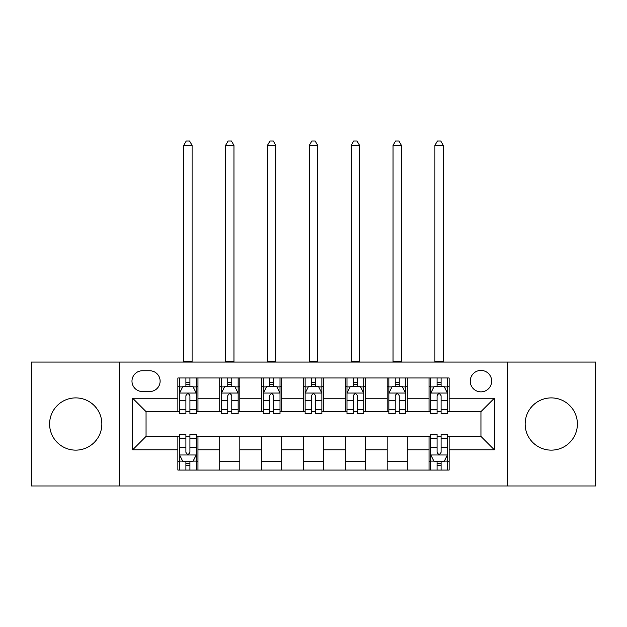 <?xml version="1.0" encoding="UTF-8"?>
<svg xmlns="http://www.w3.org/2000/svg" width="627" height="627" viewBox="0 0 627 627"><rect width="100%" height="100%" fill="white"/><g stroke="black" fill="none" stroke-linecap="round" stroke-linejoin="round"><path stroke-width="0.94" d="M551.274 397.894A26.122 26.122 0 0 0 525.152 424.017A26.122 26.122 0 0 0 551.274 450.139A26.122 26.122 0 0 0 577.396 424.017A26.122 26.122 0 0 0 551.274 397.894M75.726 397.894A26.122 26.122 0 0 0 49.604 424.017A26.122 26.122 0 0 0 75.726 450.139A26.122 26.122 0 0 0 101.848 424.017A26.122 26.122 0 0 0 75.726 397.894M480.948 370.432A10.714 10.714 0 0 0 470.234 381.145A10.714 10.714 0 0 0 480.948 391.867A10.714 10.714 0 0 0 491.662 381.145A10.714 10.714 0 0 0 480.948 370.432M507.737 485.972L595.65 485.972L595.65 362.061L507.737 362.061L507.737 485.972L119.263 485.972L119.263 362.061L31.35 362.061L31.35 485.972L119.263 485.972M142.368 391.53L149.735 391.53A10.385 10.385 0 0 0 160.12 381.145A10.385 10.385 0 0 0 149.735 370.769L142.368 370.769A10.385 10.385 0 0 0 131.983 381.145A10.385 10.385 0 0 0 142.368 391.53M507.737 362.061L119.263 362.061M177.864 449.802L132.658 449.802L132.658 398.231L177.864 398.231L177.864 411.625L146.052 411.625L146.052 436.408L177.864 436.408L177.864 470.062L449.136 470.062L449.136 436.408L480.948 436.408L480.948 411.625L449.136 411.625L449.136 398.231L494.342 398.231L494.342 449.802L449.136 449.802M449.136 398.231L449.136 377.971L177.864 377.971L177.864 398.231M429.04 377.971L429.04 411.625L430.71 411.625M437.074 411.625L441.094 411.625M447.459 411.625L449.136 411.625M429.04 411.625L405.598 411.625M387.18 377.971L387.18 411.625L388.85 411.625M395.214 411.625L399.234 411.625M387.18 411.625L363.731 411.625M345.312 377.971L345.312 411.625L346.99 411.625M353.354 411.625L357.374 411.625M345.312 411.625L321.87 411.625M303.452 377.971L303.452 411.625L305.13 411.625M311.494 411.625L315.506 411.625M303.452 411.625L280.01 411.625M261.592 377.971L261.592 411.625L263.269 411.625M269.626 411.625L273.646 411.625M261.592 411.625L238.15 411.625M219.732 377.971L219.732 411.625L221.402 411.625M227.766 411.625L231.786 411.625M219.732 411.625L196.29 411.625M177.864 411.625L179.541 411.625M185.905 411.625L189.926 411.625M177.864 436.408L179.541 436.408M185.905 436.408L189.926 436.408M196.29 436.408L197.96 436.408L197.96 470.062M430.71 436.408L197.96 436.408M437.074 436.408L441.094 436.408M447.459 436.408L449.136 436.408M197.96 377.971L197.96 411.625M177.864 386.342L179.541 386.342M185.905 386.342L189.926 386.342M196.29 386.342L197.96 386.342M177.864 461.691L179.541 461.691M185.905 461.691L189.926 461.691M196.29 461.691L197.96 461.691M219.732 436.408L219.732 470.062M239.82 377.971L239.82 411.625M219.732 386.342L221.402 386.342M227.766 386.342L231.786 386.342M238.15 386.342L239.82 386.342M239.82 436.408L239.82 470.062M219.732 461.691L239.82 461.691M261.592 436.408L261.592 470.062M281.688 436.408L281.688 470.062M261.592 461.691L281.688 461.691M281.688 377.971L281.688 411.625M261.592 386.342L263.269 386.342M269.626 386.342L273.646 386.342M280.01 386.342L281.688 386.342M303.452 436.408L303.452 470.062M323.548 436.408L323.548 470.062M303.452 461.691L323.548 461.691M323.548 377.971L323.548 411.625M303.452 386.342L305.13 386.342M311.494 386.342L315.506 386.342M321.87 386.342L323.548 386.342M345.312 436.408L345.312 470.062M365.408 436.408L365.408 470.062M345.312 461.691L365.408 461.691M365.408 377.971L365.408 411.625M345.312 386.342L346.99 386.342M353.354 386.342L357.374 386.342M363.731 386.342L365.408 386.342M387.18 436.408L387.18 470.062M407.268 436.408L407.268 470.062M387.18 461.691L407.268 461.691M407.268 377.971L407.268 411.625M387.18 386.342L388.85 386.342M395.214 386.342L399.234 386.342M405.598 386.342L407.268 386.342M429.04 436.408L429.04 470.062M429.04 461.691L430.71 461.691M437.074 461.691L441.094 461.691M447.459 461.691L449.136 461.691M429.04 386.342L430.71 386.342M437.074 386.342L441.094 386.342M447.459 386.342L449.136 386.342M146.052 411.625L132.658 398.231M146.052 436.408L132.658 449.802M494.342 398.231L480.948 411.625M494.342 449.802L480.948 436.408M189.926 382.321L185.905 382.321M196.29 409.439L189.926 409.439L189.926 413.632L196.29 413.632L196.29 393.207L192.936 386.506L182.888 386.506L179.541 393.207L179.541 413.632L185.905 413.632L185.905 409.439L179.541 409.439M179.541 393.207L179.541 377.971M196.29 393.207L196.29 377.971M185.905 386.506L185.905 377.971M189.926 377.971L189.926 386.506M189.926 409.439L189.926 395.715C188.586 393.137 187.246 393.137 185.905 395.715L185.905 409.439M183.727 362.061L183.727 145.386L192.097 145.386L189.589 141.028L186.243 141.028L183.727 145.386M192.097 362.061L192.097 145.386M185.905 465.712L189.926 465.712M179.541 438.594L185.905 438.594L185.905 434.401L179.541 434.401L179.541 454.826L182.888 461.527L192.936 461.527L196.29 454.826L196.29 434.401L189.926 434.401L189.926 438.594L196.29 438.594M196.29 454.826L196.29 470.062M179.541 454.826L179.541 470.062M189.926 461.527L189.926 470.062M185.905 470.062L185.905 461.527M185.905 438.594L185.905 452.318C187.246 454.896 188.578 454.896 189.926 452.318L189.926 438.594M231.786 382.321L227.766 382.321M238.15 409.439L231.786 409.439L231.786 413.632L238.15 413.632L238.15 393.207L234.796 386.506L224.756 386.506L221.402 393.207L221.402 413.632L227.766 413.632L227.766 409.439L221.402 409.439M221.402 393.207L221.402 377.971M238.15 393.207L238.15 377.971M227.766 386.506L227.766 377.971M231.786 377.971L231.786 386.506M231.786 409.439L231.786 395.715C230.446 393.137 229.106 393.137 227.766 395.715L227.766 409.439M225.587 362.061L225.587 145.386L233.965 145.386L231.449 141.028L228.103 141.028L225.587 145.386M233.965 362.061L233.965 145.386M273.646 382.321L269.626 382.321M280.01 409.439L273.646 409.439L273.646 413.632L280.01 413.632L280.01 393.207L276.664 386.506L266.616 386.506L263.269 393.207L263.269 413.632L269.626 413.632L269.626 409.439L263.269 409.439M263.269 393.207L263.269 377.971M280.01 393.207L280.01 377.971M269.626 386.506L269.626 377.971M273.646 377.971L273.646 386.506M273.646 409.439L273.646 395.715C272.306 393.137 270.974 393.137 269.626 395.715L269.626 409.439M267.455 362.061L267.455 145.386L275.825 145.386L273.309 141.028L269.963 141.028L267.455 145.386M275.825 362.061L275.825 145.386M315.506 382.321L311.494 382.321M321.87 409.439L315.506 409.439L315.506 413.632L321.87 413.632L321.87 393.207L318.524 386.506L308.476 386.506L305.13 393.207L305.13 413.632L311.494 413.632L311.494 409.439L305.13 409.439M305.13 393.207L305.13 377.971M321.87 393.207L321.87 377.971M311.494 386.506L311.494 377.971M315.506 377.971L315.506 386.506M315.506 409.439L315.506 395.715C314.174 393.137 312.834 393.137 311.494 395.715L311.494 409.439M309.315 362.061L309.315 145.386L317.685 145.386L315.177 141.028L311.823 141.028L309.315 145.386M317.685 362.061L317.685 145.386M357.374 382.321L353.354 382.321M363.731 409.439L357.374 409.439L357.374 413.632L363.731 413.632L363.731 393.207L360.384 386.506L350.336 386.506L346.99 393.207L346.99 413.632L353.354 413.632L353.354 409.439L346.99 409.439M346.99 393.207L346.99 377.971M363.731 393.207L363.731 377.971M353.354 386.506L353.354 377.971M357.374 377.971L357.374 386.506M357.374 409.439L357.374 395.715C356.034 393.137 354.694 393.137 353.354 395.715L353.354 409.439M351.175 362.061L351.175 145.386L359.545 145.386L357.037 141.028L353.691 141.028L351.175 145.386M359.545 362.061L359.545 145.386M399.234 382.321L395.214 382.321M405.598 409.439L399.234 409.439L399.234 413.632L405.598 413.632L405.598 393.207L402.244 386.506L392.204 386.506L388.85 393.207L388.85 413.632L395.214 413.632L395.214 409.439L388.85 409.439M388.85 393.207L388.85 377.971M405.598 393.207L405.598 377.971M395.214 386.506L395.214 377.971M399.234 377.971L399.234 386.506M399.234 409.439L399.234 395.715C397.894 393.137 396.554 393.137 395.214 395.715L395.214 409.439M393.035 362.061L393.035 145.386L401.413 145.386L398.897 141.028L395.551 141.028L393.035 145.386M401.413 362.061L401.413 145.386M441.094 382.321L437.074 382.321M447.459 409.439L441.094 409.439L441.094 413.632L447.459 413.632L447.459 393.207L444.112 386.506L434.064 386.506L430.71 393.207L430.71 413.632L437.074 413.632L437.074 409.439L430.71 409.439M430.71 393.207L430.71 377.971M447.459 393.207L447.459 377.971M437.074 386.506L437.074 377.971M441.094 377.971L441.094 386.506M441.094 409.439L441.094 395.715C439.754 393.137 438.422 393.137 437.074 395.715L437.074 409.439M434.903 362.061L434.903 145.386L443.273 145.386L440.757 141.028L437.411 141.028L434.903 145.386M443.273 362.061L443.273 145.386M437.074 465.712L441.094 465.712M430.71 438.594L437.074 438.594L437.074 434.401L430.71 434.401L430.71 454.826L434.064 461.527L444.112 461.527L447.459 454.826L447.459 434.401L441.094 434.401L441.094 438.594L447.459 438.594M447.459 454.826L447.459 470.062M430.71 454.826L430.71 470.062M441.094 461.527L441.094 470.062M437.074 470.062L437.074 461.527M437.074 438.594L437.074 452.318C438.414 454.896 439.754 454.896 441.094 452.318L441.094 438.594M219.732 449.802L197.96 449.802M219.732 398.231L197.96 398.231M261.592 398.231L239.82 398.231M261.592 449.802L239.82 449.802M303.452 398.231L281.688 398.231M303.452 449.802L281.688 449.802M345.312 398.231L323.548 398.231M345.312 449.802L323.548 449.802M387.18 398.231L365.408 398.231M387.18 449.802L365.408 449.802M429.04 398.231L407.268 398.231M429.04 449.802L407.268 449.802M196.204 393.035L179.628 393.035M179.541 386.906L182.692 386.906M193.14 386.906L196.29 386.906M185.905 400.457L179.541 400.457M196.29 400.457L189.926 400.457M189.926 384.453L185.905 384.453M183.727 361.223L192.097 361.223M179.628 454.99L196.204 454.99M196.29 461.119L193.14 461.119M182.692 461.119L179.541 461.119M189.926 447.576L196.29 447.576M179.541 447.576L185.905 447.576M185.905 463.58L189.926 463.58M238.064 393.035L221.488 393.035M221.402 386.906L224.552 386.906M235 386.906L238.15 386.906M227.766 400.457L221.402 400.457M238.15 400.457L231.786 400.457M231.786 384.453L227.766 384.453M225.587 361.223L233.965 361.223M279.924 393.035L263.348 393.035M263.269 386.906L266.412 386.906M276.86 386.906L280.01 386.906M269.626 400.457L263.269 400.457M280.01 400.457L273.646 400.457M273.646 384.453L269.626 384.453M267.455 361.223L275.825 361.223M321.792 393.035L305.208 393.035M305.13 386.906L308.272 386.906M318.728 386.906L321.87 386.906M311.494 400.457L305.13 400.457M321.87 400.457L315.506 400.457M315.506 384.453L311.494 384.453M309.315 361.223L317.685 361.223M363.652 393.035L347.076 393.035M346.99 386.906L350.14 386.906M360.588 386.906L363.731 386.906M353.354 400.457L346.99 400.457M363.731 400.457L357.374 400.457M357.374 384.453L353.354 384.453M351.175 361.223L359.545 361.223M405.512 393.035L388.936 393.035M388.85 386.906L392 386.906M402.448 386.906L405.598 386.906M395.214 400.457L388.85 400.457M405.598 400.457L399.234 400.457M399.234 384.453L395.214 384.453M393.035 361.223L401.413 361.223M447.372 393.035L430.796 393.035M430.71 386.906L433.86 386.906M444.308 386.906L447.459 386.906M437.074 400.457L430.71 400.457M447.459 400.457L441.094 400.457M441.094 384.453L437.074 384.453M434.903 361.223L443.273 361.223M430.796 454.99L447.372 454.99M447.459 461.119L444.308 461.119M433.86 461.119L430.71 461.119M441.094 447.576L447.459 447.576M430.71 447.576L437.074 447.576M437.074 463.58L441.094 463.58"/></g></svg>
